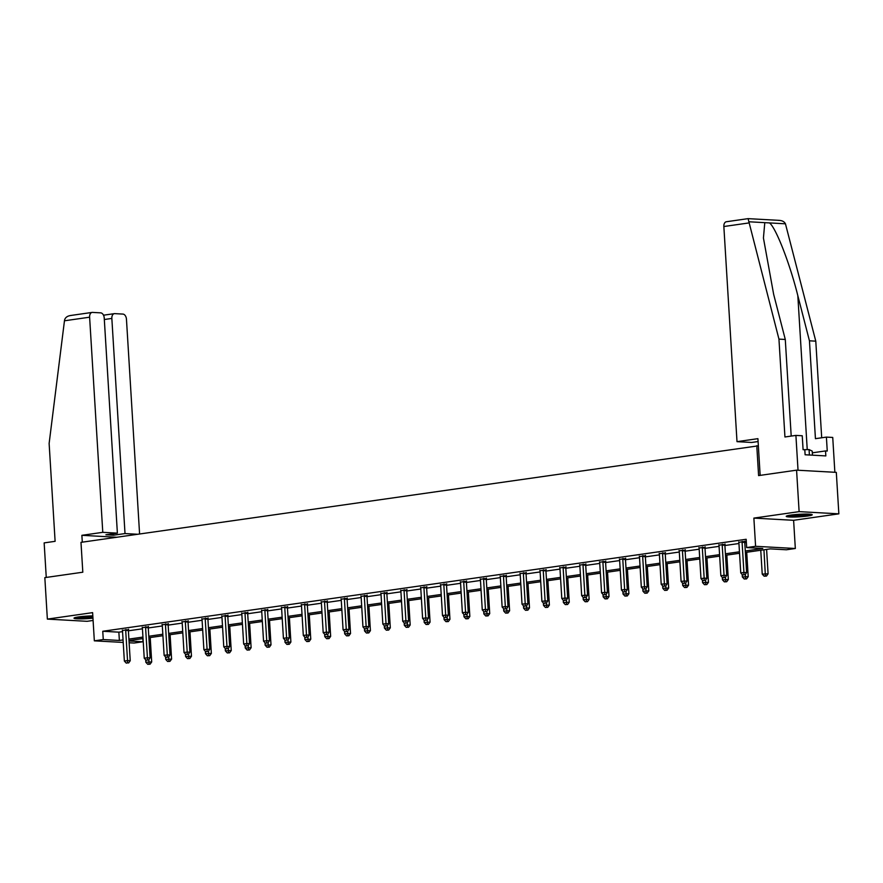 <?xml version="1.0" encoding="UTF-8"?>
<svg xmlns="http://www.w3.org/2000/svg" width="883" height="883" viewBox="0 0 883 883"><rect width="100%" height="100%" fill="white"/><g stroke="black" fill="none" stroke-linecap="round" stroke-linejoin="round"><path stroke-width="1.32" d="M92.814 615.893A13.024 1.269 176.5 0 0 78.609 616.919A13.024 1.269 176.5 0 0 73.995 618.177A13.024 1.269 176.5 0 0 92.947 618.155M807.603 516.025A13.024 1.269 176.5 0 0 812.228 514.767A13.024 1.269 176.5 0 0 804.678 514.072A13.024 1.269 176.5 0 0 790.848 515.087A13.024 1.269 176.5 0 0 786.223 516.356A13.024 1.269 176.5 0 0 793.784 517.041A13.024 1.269 176.5 0 0 807.603 516.025M142.803 638.597L142.991 641.764L134.073 643.045L129.128 642.769M758.354 445.827L80.982 542.35L82.814 572.206L44.834 577.637L47.362 619.104L87.097 621.312L93.09 620.462M756.775 445.738L758.596 475.595L796.576 470.164L836.311 472.372L838.85 513.84L799.115 511.632L753.872 518.1L755.594 546.301L795.329 548.498L786.4 549.778L770.296 548.884L745.384 552.449M753.872 518.1L793.607 520.308L838.85 513.84M793.607 520.308L795.329 548.498M796.576 470.164L799.115 511.632M745.296 550.97L762.78 548.464L746.676 547.57L746.168 539.281L102.759 631.268L118.863 632.162L122.56 631.632M128.399 630.804L142.439 628.795M148.278 627.956L162.329 625.948M168.167 625.109L182.207 623.111M188.046 622.272L202.097 620.263M207.935 619.425L221.975 617.416M227.814 616.588L241.854 614.579M247.693 613.74L261.743 611.731M267.582 610.904L281.622 608.895M287.461 608.056L301.511 606.047M307.35 605.219L321.39 603.21M327.229 602.372L341.279 600.363M347.118 599.524L361.158 597.526M366.997 596.687L381.048 594.678M386.886 593.84L400.926 591.831M406.765 591.003L420.805 588.994M426.644 588.155L440.694 586.146M446.533 585.319L460.573 583.31M466.412 582.471L480.462 580.462M486.301 579.634L500.341 577.625M506.18 576.787L520.23 574.778M526.069 573.939L540.109 571.941M545.948 571.102L559.999 569.094M565.837 568.255L579.877 566.246M585.716 565.418L599.767 563.409M605.606 562.57L619.645 560.562M625.484 559.734L639.524 557.725M645.363 556.886L659.413 554.877M665.252 554.049L679.292 552.041M685.131 551.202L699.181 549.193M705.02 548.354L719.06 546.345M724.899 545.517L738.95 543.509M744.788 542.67L746.356 542.449M746.278 541.213L738.828 542.317M744.888 541.544L746.29 541.334M724.998 544.381L718.95 545.153M705.12 547.228L699.06 548.001M685.23 550.065L679.182 550.837M665.352 552.913L659.292 553.685M645.462 555.749L639.413 556.522M625.583 558.597L619.524 559.369M605.705 561.445L599.645 562.217M585.815 564.281L579.767 565.054M565.937 567.129L559.877 567.901M546.047 569.965L539.999 570.738M526.169 572.813L520.109 573.586M506.279 575.65L500.231 576.422M486.401 578.497L480.341 579.27M466.511 581.334L460.462 582.107M446.632 584.182L440.573 584.954M426.754 587.029L420.694 587.802M406.864 589.866L400.805 590.639M386.986 592.714L380.926 593.486M367.096 595.55L361.048 596.323M347.218 598.398L341.158 599.171M327.328 601.235L321.28 602.007M307.45 604.082L301.39 604.855M287.56 606.919L281.511 607.692M267.681 609.767L261.622 610.539M247.792 612.614L241.743 613.387M227.913 615.451L221.854 616.224M208.035 618.299L201.975 619.071M188.145 621.135L182.097 621.908M168.267 623.983L162.207 624.756M148.377 626.82L142.329 627.592M128.499 629.667L122.439 630.44M123.223 642.438L94.338 640.837L92.616 612.636L47.362 619.104M94.338 640.837L103.267 639.557L119.371 640.451L123.068 639.932M102.759 631.268L103.267 639.557M746.676 547.57L755.594 546.301M129.017 640.992L142.991 641.764M739.546 553.277L725.495 555.286M719.656 556.124L705.616 558.133M699.778 558.961L685.727 560.97M679.888 561.809L665.848 563.818M660.009 564.656L645.97 566.654M640.131 567.493L626.08 569.502M620.241 570.341L606.202 572.35M600.363 573.177L586.312 575.186M580.473 576.025L566.433 578.034M560.595 578.862L546.544 580.871M540.705 581.709L526.665 583.718M520.827 584.546L506.776 586.555M500.937 587.394L486.897 589.403M481.058 590.241L467.019 592.239M461.18 593.078L447.129 595.087M441.29 595.926L427.251 597.934M421.412 598.762L407.361 600.771M401.522 601.61L387.482 603.619M381.644 604.447L367.593 606.455M361.754 607.294L347.714 609.303M341.876 610.131L327.825 612.14M321.986 612.979L307.946 614.987M302.107 615.826L288.057 617.835M282.218 618.663L268.178 620.672M262.339 621.511L248.3 623.519M242.461 624.347L228.41 626.356M222.571 627.195L208.531 629.204M202.693 630.032L188.642 632.04M182.803 632.879L168.763 634.888M162.925 635.716L148.874 637.725M143.035 638.564L128.995 640.572M128.907 639.093L142.947 637.085M148.786 636.246L162.836 634.237M168.675 633.409L182.715 631.4M188.554 630.561L202.593 628.553M208.432 627.725L222.483 625.716M228.322 624.877L242.361 622.868M248.2 622.04L262.251 620.032M268.09 619.193L282.13 617.184M287.968 616.356L302.019 614.347M307.858 613.508L321.898 611.5M327.736 610.661L341.787 608.652M347.626 607.824L361.666 605.815M367.505 604.976L381.555 602.968M387.394 602.14L401.434 600.131M407.273 599.292L421.312 597.283M427.151 596.455L441.202 594.447M447.041 593.608L461.081 591.599M466.919 590.76L480.97 588.762M486.809 587.923L500.849 585.915M506.687 585.076L520.738 583.067M526.577 582.239L540.617 580.23M546.456 579.391L560.506 577.383M566.345 576.555L580.385 574.546M586.224 573.707L600.263 571.698M606.102 570.871L620.153 568.862M625.992 568.023L640.032 566.014M645.87 565.175L659.921 563.177M665.76 562.339L679.8 560.33M685.638 559.491L699.689 557.482M705.528 556.654L719.568 554.645M725.407 553.807L739.457 551.798M118.863 632.162L119.371 640.451M742.195 541.389L742.139 541.643A1.667 1.28 -86.8 0 0 742.084 542.272L743.928 572.471L740.749 572.924L738.894 542.736A1.667 1.28 -86.8 0 0 738.773 542.129L738.674 541.897M744.976 541.136L744.822 541.798A1.667 1.28 -86.8 0 0 744.766 542.427L746.621 572.614L743.928 572.471L743.916 574.8L742.636 574.988L743.916 574.8M744.987 574.866L746.621 572.614M740.749 572.924L742.636 574.988M760.76 550.241L762.228 574.116L768.089 573.807L766.599 549.414M765.395 575.992L764.115 576.18L766.466 576.058L765.395 575.992L763.95 549.789M764.115 576.18L762.228 574.116M768.089 573.807L766.466 576.058M788.166 515.562A12.936 1.258 176.5 0 0 810.208 514.215M812.481 455.175L812.228 451.103L809.071 449.568L803.331 449.712M809.402 454.999L809.071 449.568M809.126 514.138A11.269 1.093 -3.5 0 1 799.214 515.33A11.269 1.093 -3.5 0 1 789.225 515.352M795.351 514.579A10.43 1.015 176.5 0 0 802.956 514.116M75.927 617.394A12.936 1.258 176.5 0 0 92.87 616.82M92.858 616.632A11.269 1.093 -3.5 0 1 76.987 617.184M83.112 616.411A10.43 1.015 176.5 0 0 90.717 615.948M760.153 475.374L757.912 438.663L737.007 441.655L723.85 226.523A5.011 3.19 -98.1 0 1 726.367 221.743L748.089 218.642L778.949 339.116L784.943 436.975L795.903 435.407L802.239 435.761L803.089 449.69L804.81 449.789L805.108 454.767L825.837 455.915L825.528 450.937L827.25 451.036L826.4 437.107L815.439 438.674L809.446 340.805L815.782 341.158L785.451 223.807C784.236 221.501 781.885 220.364 778.387 220.375M809.446 340.805L797.824 295.662C789.888 263.62 775.782 227.417 769.468 222.913L764.788 222.659L763.431 238.002L773.651 294.326L785.285 339.469L791.201 436.081M826.4 437.107L832.735 437.449L834.865 472.284L798.033 470.242L795.903 435.407M815.782 341.158L821.698 437.769M737.007 441.655L751.61 442.46L758.089 441.544M778.949 339.116L785.285 339.469M825.528 450.937L812.338 452.824M137.582 534.259L125.011 533.564L113.532 535.208L105.905 534.778L117.384 533.144L104.227 318.012A5.011 3.19 81.9 0 0 100.695 312.858L92.538 312.405A5.011 3.19 81.9 0 0 92.13 312.416A5.011 3.19 81.9 0 0 89.613 317.196L64.459 320.794L64.702 319.58C65.629 317.163 67.836 315.783 71.313 315.43M64.459 320.794L49.128 443.454L55.11 541.323L44.15 542.89L46.258 577.438M139.591 533.972L126.457 319.238A5.011 3.19 81.9 0 0 122.925 314.083L114.768 313.631A5.011 3.19 81.9 0 0 114.36 313.653A5.011 3.19 81.9 0 0 111.843 318.432L104.315 319.514M125.011 533.564L111.843 318.432M117.384 533.144L102.781 532.328L89.613 317.196M116.677 537.25L81.876 535.319L102.781 532.328M82.296 542.173L81.876 535.319M113.532 535.208L113.443 533.707M722.316 544.237L722.261 544.491A1.667 1.28 -86.8 0 0 722.206 545.12L724.049 575.308L720.859 575.76L719.016 545.573A1.667 1.28 -86.8 0 0 718.883 544.966L718.795 544.734M725.098 543.983L724.943 544.634A1.667 1.28 -86.8 0 0 724.888 545.275L726.731 575.462L724.049 575.308L724.027 577.648L722.758 577.824L724.027 577.648M725.109 577.703L726.731 575.462M720.859 575.76L722.758 577.824M702.438 547.074L702.371 547.328A1.667 1.28 -86.8 0 0 702.316 547.968L704.159 578.155L700.981 578.608L699.126 548.42A1.667 1.28 -86.8 0 0 699.005 547.813L698.917 547.581M705.219 546.82L705.053 547.482A1.667 1.28 -86.8 0 0 704.998 548.111L706.853 578.299L704.159 578.155L704.148 580.484L702.868 580.672L704.148 580.484M705.219 580.55L706.853 578.299M700.981 578.608L702.868 580.672M742.184 574.491L742.338 576.952L748.21 576.654L746.72 552.25M745.506 578.84L744.237 579.016L746.577 578.895L745.506 578.84L745.395 574.303M744.237 579.016L742.338 576.952M748.21 576.654L746.577 578.895M722.305 577.339L722.46 579.8L728.332 579.491L726.83 555.098M725.627 581.676L724.347 581.864L726.698 581.742L725.627 581.676L725.506 577.151M724.347 581.864L722.46 579.8M728.332 579.491L726.698 581.742M682.548 549.921L682.493 550.175A1.667 1.28 -86.8 0 0 682.438 550.804L684.281 580.992L681.091 581.444L679.248 551.257A1.667 1.28 -86.8 0 0 679.115 550.661L679.027 550.418M685.329 549.668L685.175 550.319A1.667 1.28 -86.8 0 0 685.12 550.959L686.963 581.146L684.281 580.992L684.259 583.332L682.989 583.52L684.259 583.332M685.34 583.387L686.963 581.146M681.091 581.444L682.989 583.52M662.669 552.758L662.603 553.012A1.667 1.28 -86.8 0 0 662.548 553.652L664.402 583.84L661.212 584.292L659.369 554.105A1.667 1.28 -86.8 0 0 659.237 553.498L659.148 553.266M665.451 552.504L665.285 553.166A1.667 1.28 -86.8 0 0 665.241 553.796L667.084 583.983L664.402 583.84L664.38 586.18L663.1 586.356L664.38 586.18M665.451 586.235L667.084 583.983M661.212 584.292L663.1 586.356M642.78 555.606L642.725 555.86A1.667 1.28 -86.8 0 0 642.669 556.489L644.513 586.676L641.323 587.14L639.48 556.952A1.667 1.28 -86.8 0 0 639.347 556.345L639.259 556.113M645.561 555.352L645.407 556.003A1.667 1.28 -86.8 0 0 645.352 556.643L647.195 586.831L644.513 586.676L644.491 589.016L643.221 589.204L644.491 589.016M645.572 589.082L647.195 586.831M641.323 587.14L643.221 589.204M702.427 580.186L702.57 582.637L708.442 582.339L706.952 557.946M705.738 584.524L704.468 584.701L706.808 584.579L705.738 584.524L705.627 579.988M704.468 584.701L702.57 582.637M708.442 582.339L706.808 584.579M682.537 583.023L682.691 585.484L688.563 585.175L687.062 560.782M685.859 587.372L684.579 587.548L686.93 587.427L685.859 587.372L685.738 582.835M684.579 587.548L682.691 585.484M688.563 585.175L686.93 587.427M662.658 585.87L662.802 588.332L668.674 588.023L667.184 563.63M665.97 590.208L664.7 590.396L667.051 590.263L665.97 590.208L665.859 585.672M664.7 590.396L662.802 588.332M668.674 588.023L667.051 590.263M622.901 558.442L622.835 558.707A1.667 1.28 -86.8 0 0 622.78 559.336L624.634 589.524L621.444 589.976L619.601 559.789A1.667 1.28 -86.8 0 0 619.469 559.182L619.38 558.95M625.683 558.188L625.528 558.851A1.667 1.28 -86.8 0 0 625.473 559.48L627.316 589.667L624.634 589.524L624.612 591.864L623.343 592.04L624.612 591.864M625.683 591.919L627.316 589.667M621.444 589.976L623.343 592.04M642.769 588.707L642.923 591.168L648.795 590.859L647.305 566.467M646.091 593.056L644.811 593.233L647.162 593.111L646.091 593.056L645.97 588.52M644.811 593.233L642.923 591.168M648.795 590.859L647.162 593.111M603.012 561.29L602.957 561.544A1.667 1.28 -86.8 0 0 602.901 562.173L604.745 592.361L601.566 592.824L599.712 562.637A1.667 1.28 -86.8 0 0 599.579 562.029L599.491 561.798M605.793 561.036L605.639 561.698A1.667 1.28 -86.8 0 0 605.583 562.328L607.427 592.515L604.745 592.361L604.734 594.7L603.453 594.888L604.734 594.7M605.804 594.767L607.427 592.515M601.566 592.824L603.453 594.888M622.89 591.555L623.034 594.016L628.906 593.707L627.416 569.314M626.202 595.893L624.932 596.08L627.283 595.959L626.202 595.893L626.091 591.367M624.932 596.08L623.034 594.016M628.906 593.707L627.283 595.959M583.133 564.138L583.067 564.392A1.667 1.28 -86.8 0 0 583.012 565.021L584.866 595.208L581.676 595.661L579.833 565.473A1.667 1.28 -86.8 0 0 579.701 564.866L579.612 564.634M585.915 563.873L585.76 564.535A1.667 1.28 -86.8 0 0 585.705 565.164L587.548 595.352L584.866 595.208L584.844 597.548L583.575 597.725L584.844 597.548M585.915 597.603L587.548 595.352M581.676 595.661L583.575 597.725M603.001 594.391L603.155 596.853L609.027 596.544L607.537 572.151M606.323 598.74L605.043 598.917L607.394 598.795L606.323 598.74L606.202 594.204M605.043 598.917L603.155 596.853M609.027 596.544L607.394 598.795M563.244 566.974L563.188 567.228A1.667 1.28 -86.8 0 0 563.133 567.857L564.977 598.056L561.798 598.508L559.943 568.321A1.667 1.28 -86.8 0 0 559.822 567.714L559.723 567.482M566.025 566.72L565.871 567.383A1.667 1.28 -86.8 0 0 565.815 568.012L567.67 598.199L564.977 598.056L564.965 600.385L563.685 600.572L564.965 600.385M566.036 600.451L567.67 598.199M561.798 598.508L563.685 600.572M583.122 597.239L583.266 599.7L589.138 599.391L587.648 574.999M586.433 601.577L585.164 601.765L587.515 601.643L586.433 601.577L586.323 597.051M585.164 601.765L583.266 599.7M589.138 599.391L587.515 601.643M543.365 569.822L543.31 570.076A1.667 1.28 -86.8 0 0 543.255 570.705L545.098 600.893L541.908 601.345L540.065 571.158A1.667 1.28 -86.8 0 0 539.932 570.55L539.844 570.319M546.147 569.568L545.992 570.219A1.667 1.28 -86.8 0 0 545.937 570.86L547.78 601.047L545.098 600.893L545.076 603.232L543.807 603.409L545.076 603.232M546.147 603.288L547.78 601.047M541.908 601.345L543.807 603.409M563.233 600.076L563.387 602.537L569.259 602.239L567.769 577.835M566.555 604.425L565.286 604.601L567.626 604.48L566.555 604.425L566.445 599.888M565.286 604.601L563.387 602.537M569.259 602.239L567.626 604.48M523.487 572.659L523.42 572.912A1.667 1.28 -86.8 0 0 523.365 573.553L525.208 603.74L522.03 604.193L520.175 574.005A1.667 1.28 -86.8 0 0 520.054 573.398L519.955 573.166M526.257 572.405L526.102 573.067A1.667 1.28 -86.8 0 0 526.047 573.696L527.902 603.884L525.208 603.74L525.197 606.069L523.917 606.257L525.197 606.069M526.268 606.135L527.902 603.884M522.03 604.193L523.917 606.257M543.354 602.923L543.509 605.385L549.381 605.076L547.879 580.683M546.676 607.261L545.396 607.449L547.747 607.327L546.676 607.261L546.555 602.736M545.396 607.449L543.509 605.385M549.381 605.076L547.747 607.327M503.597 575.506L503.542 575.76A1.667 1.28 -86.8 0 0 503.487 576.389L505.33 606.577L502.14 607.029L500.297 576.842A1.667 1.28 -86.8 0 0 500.164 576.246L500.076 576.003M506.378 575.252L506.224 575.904A1.667 1.28 -86.8 0 0 506.169 576.544L508.012 606.731L505.33 606.577L505.308 608.917L504.038 609.104L505.308 608.917M506.389 608.972L508.012 606.731M502.14 607.029L504.038 609.104M523.476 605.771L523.619 608.221L529.491 607.923L528.001 583.531M526.787 610.109L525.517 610.296L527.857 610.164L526.787 610.109L526.676 605.572M525.517 610.296L523.619 608.221M529.491 607.923L527.857 610.164M483.718 578.343L483.652 578.597A1.667 1.28 -86.8 0 0 483.597 579.237L485.451 609.425L482.261 609.877L480.418 579.69A1.667 1.28 -86.8 0 0 480.286 579.082L480.197 578.851M486.5 578.089L486.334 578.751A1.667 1.28 -86.8 0 0 486.279 579.38L488.133 609.568L485.451 609.425L485.429 611.764L484.149 611.941L485.429 611.764M486.5 611.82L488.133 609.568M482.261 609.877L484.149 611.941M503.586 608.608L503.74 611.069L509.612 610.76L508.111 586.367M506.908 612.957L505.628 613.133L507.979 613.012L506.908 612.957L506.787 608.42M505.628 613.133L503.74 611.069M509.612 610.76L507.979 613.012M463.829 581.191L463.774 581.444A1.667 1.28 -86.8 0 0 463.718 582.074L465.562 612.261L462.372 612.725L460.529 582.537A1.667 1.28 -86.8 0 0 460.396 581.93L460.308 581.698M466.61 580.937L466.456 581.588A1.667 1.28 -86.8 0 0 466.401 582.228L468.244 612.416L465.562 612.261L465.54 614.601L464.27 614.789L465.54 614.601M466.621 614.667L468.244 612.416M462.372 612.725L464.27 614.789M483.707 611.455L483.851 613.917L489.723 613.608L488.233 589.215M487.019 615.793L485.749 615.981L488.1 615.859L487.019 615.793L486.908 611.257M485.749 615.981L483.851 613.917M489.723 613.608L488.1 615.859M443.95 584.038L443.884 584.292A1.667 1.28 -86.8 0 0 443.829 584.921L445.683 615.109L442.493 615.561L440.65 585.374A1.667 1.28 -86.8 0 0 440.518 584.767L440.429 584.535M446.732 583.773L446.566 584.436A1.667 1.28 -86.8 0 0 446.522 585.065L448.365 615.252L445.683 615.109L445.661 617.449L444.381 617.625L445.661 617.449M446.732 617.504L448.365 615.252M442.493 615.561L444.381 617.625M463.818 614.292L463.972 616.753L469.844 616.444L468.354 592.052M467.14 618.641L465.86 618.817L468.211 618.696L467.14 618.641L467.019 614.104M465.86 618.817L463.972 616.753M469.844 616.444L468.211 618.696M424.061 586.875L424.006 587.129A1.667 1.28 -86.8 0 0 423.95 587.758L425.794 617.945L422.604 618.409L420.761 588.221A1.667 1.28 -86.8 0 0 420.628 587.614L420.54 587.383M426.842 586.621L426.688 587.283A1.667 1.28 -86.8 0 0 426.632 587.912L428.476 618.1L425.794 617.945L425.772 620.285L424.502 620.473L425.772 620.285M426.853 620.352L428.476 618.1M422.604 618.409L424.502 620.473M443.939 617.14L444.083 619.601L449.955 619.292L448.465 594.899M447.251 621.477L445.981 621.665L448.332 621.544L447.251 621.477L447.14 616.952M445.981 621.665L444.083 619.601M449.955 619.292L448.332 621.544M404.182 589.723L404.116 589.976A1.667 1.28 -86.8 0 0 404.061 590.606L405.915 620.793L402.725 621.246L400.882 591.058A1.667 1.28 -86.8 0 0 400.75 590.451L400.661 590.219M406.964 589.469L406.809 590.12A1.667 1.28 -86.8 0 0 406.754 590.749L408.597 620.948L405.915 620.793L405.893 623.133L404.624 623.31L405.893 623.133M406.964 623.188L408.597 620.948M402.725 621.246L404.624 623.31M424.05 619.976L424.204 622.438L430.076 622.129L428.586 597.736M427.372 624.325L426.092 624.502L428.443 624.38L427.372 624.325L427.251 619.789M426.092 624.502L424.204 622.438M430.076 622.129L428.443 624.38M384.293 592.559L384.237 592.813A1.667 1.28 -86.8 0 0 384.182 593.442L386.026 623.641L382.847 624.093L380.992 593.906A1.667 1.28 -86.8 0 0 380.871 593.299L380.772 593.067M387.074 592.305L386.92 592.968A1.667 1.28 -86.8 0 0 386.864 593.597L388.708 623.784L386.026 623.641L386.014 625.97L384.734 626.157L386.014 625.97M387.085 626.036L388.708 623.784M382.847 624.093L384.734 626.157M404.171 622.824L404.315 625.285L410.187 624.976L408.697 600.583M407.482 627.162L406.213 627.349L408.564 627.228L407.482 627.162L407.372 622.636M406.213 627.349L404.315 625.285M410.187 624.976L408.564 627.228M364.414 595.407L364.348 595.661A1.667 1.28 -86.8 0 0 364.304 596.29L366.147 626.477L362.957 626.93L361.114 596.742A1.667 1.28 -86.8 0 0 360.981 596.135L360.893 595.904M367.196 595.153L367.041 595.804A1.667 1.28 -86.8 0 0 366.986 596.444L368.829 626.632L366.147 626.477L366.125 628.817L364.856 628.994L366.125 628.817M367.196 628.873L368.829 626.632M362.957 626.93L364.856 628.994M384.282 625.661L384.436 628.122L390.308 627.824L388.818 603.42M387.604 630.009L386.335 630.186L388.675 630.065L387.604 630.009L387.494 625.473M386.335 630.186L384.436 628.122M390.308 627.824L388.675 630.065M344.525 598.244L344.469 598.497A1.667 1.28 -86.8 0 0 344.414 599.138L346.257 629.325L343.079 629.778L341.224 599.59A1.667 1.28 -86.8 0 0 341.103 598.983L341.004 598.751M347.306 597.99L347.151 598.652A1.667 1.28 -86.8 0 0 347.096 599.281L348.951 629.469L346.257 629.325L346.246 631.654L344.966 631.842L346.246 631.654M347.317 631.72L348.951 629.469M343.079 629.778L344.966 631.842M364.403 628.508L364.558 630.97L370.419 630.661L368.928 606.268M367.725 632.846L366.445 633.034L368.796 632.912L367.725 632.846L367.604 628.321M366.445 633.034L364.558 630.97M370.419 630.661L368.796 632.912M324.646 601.091L324.591 601.345A1.667 1.28 -86.8 0 0 324.536 601.974L326.379 632.162L323.189 632.625L321.346 602.427A1.667 1.28 -86.8 0 0 321.213 601.831L321.125 601.588M327.427 600.837L327.273 601.489A1.667 1.28 -86.8 0 0 327.218 602.129L329.061 632.316L326.379 632.162L326.357 634.502L325.087 634.689L326.357 634.502M327.438 634.557L329.061 632.316M323.189 632.625L325.087 634.689M344.513 631.356L344.668 633.806L350.54 633.508L349.05 609.115M347.836 635.694L346.566 635.881L348.906 635.749L347.836 635.694L347.725 631.157M346.566 635.881L344.668 633.806M350.54 633.508L348.906 635.749M304.767 603.928L304.701 604.182A1.667 1.28 -86.8 0 0 304.646 604.822L306.489 635.009L303.31 635.462L301.456 605.274A1.667 1.28 -86.8 0 0 301.335 604.667L301.246 604.436M307.538 603.674L307.383 604.336A1.667 1.28 -86.8 0 0 307.328 604.965L309.182 635.153L306.489 635.009L306.478 637.349L305.198 637.526L306.478 637.349M307.549 637.405L309.182 635.153M303.31 635.462L305.198 637.526M324.635 634.193L324.789 636.654L330.661 636.345L329.16 611.952M327.957 638.541L326.677 638.718L329.028 638.597L327.957 638.541L327.836 634.005M326.677 638.718L324.789 636.654M330.661 636.345L329.028 638.597M284.878 606.776L284.823 607.029A1.667 1.28 -86.8 0 0 284.767 607.659L286.611 637.846L283.421 638.31L281.578 608.122A1.667 1.28 -86.8 0 0 281.445 607.515L281.357 607.283M287.659 606.522L287.505 607.173A1.667 1.28 -86.8 0 0 287.45 607.813L289.293 638.001L286.611 637.846L286.589 640.186L285.319 640.374L286.589 640.186M287.67 640.252L289.293 638.001M283.421 638.31L285.319 640.374M304.756 637.04L304.9 639.502L310.772 639.193L309.282 614.8M308.068 641.378L306.798 641.566L309.138 641.444L308.068 641.378L307.957 636.842M306.798 641.566L304.9 639.502M310.772 639.193L309.138 641.444M264.999 609.623L264.933 609.877A1.667 1.28 -86.8 0 0 264.878 610.506L266.732 640.694L263.542 641.146L261.699 610.959A1.667 1.28 -86.8 0 0 261.567 610.352L261.478 610.12M267.781 609.358L267.615 610.021A1.667 1.28 -86.8 0 0 267.571 610.65L269.414 640.837L266.732 640.694L266.71 643.034L265.43 643.21L266.71 643.034M267.781 643.089L269.414 640.837M263.542 641.146L265.43 643.21M284.867 639.877L285.021 642.338L290.893 642.029L289.392 617.636M288.189 644.226L286.909 644.402L289.26 644.281L288.189 644.226L288.068 639.689M286.909 644.402L285.021 642.338M290.893 642.029L289.26 644.281M245.11 612.46L245.055 612.714A1.667 1.28 -86.8 0 0 244.999 613.343L246.843 643.53L243.653 643.994L241.81 613.806A1.667 1.28 -86.8 0 0 241.677 613.199L241.589 612.968M247.891 612.206L247.737 612.868A1.667 1.28 -86.8 0 0 247.681 613.497L249.525 643.685L246.843 643.53L246.821 645.87L245.551 646.058L246.821 645.87M247.902 645.937L249.525 643.685M243.653 643.994L245.551 646.058M264.988 642.725L265.132 645.186L271.004 644.877L269.514 620.484M268.3 647.062L267.03 647.25L269.381 647.129L268.3 647.062L268.189 642.537M267.03 647.25L265.132 645.186M271.004 644.877L269.381 647.129M225.231 615.308L225.165 615.561A1.667 1.28 -86.8 0 0 225.11 616.191L226.964 646.378L223.774 646.831L221.931 616.643A1.667 1.28 -86.8 0 0 221.799 616.036L221.71 615.804M228.013 615.054L227.858 615.705A1.667 1.28 -86.8 0 0 227.803 616.334L229.646 646.533L226.964 646.378L226.942 648.718L225.662 648.895L226.942 648.718M228.013 648.773L229.646 646.533M223.774 646.831L225.662 648.895M245.099 645.561L245.253 648.023L251.125 647.714L249.635 623.321M248.421 649.91L247.141 650.087L249.492 649.965L248.421 649.91L248.3 645.374M247.141 650.087L245.253 648.023M251.125 647.714L249.492 649.965M205.342 618.144L205.286 618.398A1.667 1.28 -86.8 0 0 205.231 619.038L207.075 649.226L203.896 649.678L202.041 619.491A1.667 1.28 -86.8 0 0 201.909 618.884L201.821 618.652M208.123 617.89L207.969 618.553A1.667 1.28 -86.8 0 0 207.913 619.182L209.757 649.369L207.075 649.226L207.064 651.555L205.783 651.742L207.064 651.555M208.134 651.621L209.757 649.369M203.896 649.678L205.783 651.742M225.22 648.409L225.364 650.87L231.236 650.561L229.746 626.168M228.531 652.747L227.262 652.934L229.613 652.813L228.531 652.747L228.421 648.221M227.262 652.934L225.364 650.87M231.236 650.561L229.613 652.813M185.463 620.992L185.397 621.246A1.667 1.28 -86.8 0 0 185.342 621.875L187.196 652.062L184.006 652.515L182.163 622.327A1.667 1.28 -86.8 0 0 182.03 621.72L181.942 621.489M188.245 620.738L188.09 621.389A1.667 1.28 -86.8 0 0 188.035 622.029L189.878 652.217L187.196 652.062L187.174 654.402L185.905 654.579L187.174 654.402M188.245 654.458L189.878 652.217M184.006 652.515L185.905 654.579M205.331 651.246L205.485 653.707L211.357 653.409L209.867 629.005M208.653 655.594L207.373 655.771L209.724 655.65L208.653 655.594L208.531 651.058M207.373 655.771L205.485 653.707M211.357 653.409L209.724 655.65M165.574 623.828L165.518 624.082A1.667 1.28 -86.8 0 0 165.463 624.722L167.306 654.91L164.128 655.363L162.273 625.175A1.667 1.28 -86.8 0 0 162.152 624.568L162.053 624.336M168.355 623.575L168.2 624.237A1.667 1.28 -86.8 0 0 168.145 624.866L170 655.054L167.306 654.91L167.295 657.239L166.015 657.427L167.295 657.239M168.366 657.305L170 655.054M164.128 655.363L166.015 657.427M185.452 654.093L185.596 656.555L191.468 656.246L189.977 631.853M188.763 658.431L187.494 658.619L189.845 658.497L188.763 658.431L188.653 653.906M187.494 658.619L185.596 656.555M191.468 656.246L189.845 658.497M145.695 626.676L145.629 626.93A1.667 1.28 -86.8 0 0 145.585 627.559L147.428 657.747L144.238 658.21L142.395 628.012A1.667 1.28 -86.8 0 0 142.262 627.416L142.174 627.173M148.476 626.422L148.322 627.073A1.667 1.28 -86.8 0 0 148.267 627.714L150.11 657.901L147.428 657.747L147.406 660.087L146.137 660.274L147.406 660.087M148.476 660.142L150.11 657.901M144.238 658.21L146.137 660.274M165.562 656.941L165.717 659.402L171.589 659.093L170.099 634.7M168.885 661.279L167.615 661.466L169.955 661.334L168.885 661.279L168.774 656.742M167.615 661.466L165.717 659.402M171.589 659.093L169.955 661.334M125.816 629.513L125.75 629.767A1.667 1.28 -86.8 0 0 125.695 630.407L127.538 660.594L124.36 661.047L122.505 630.859A1.667 1.28 -86.8 0 0 122.384 630.252L122.284 630.02M128.587 629.259L128.432 629.921A1.667 1.28 -86.8 0 0 128.377 630.55L130.231 660.738L127.538 660.594L127.527 662.934L126.247 663.111L127.527 662.934M128.598 662.99L130.231 660.738M124.36 661.047L126.247 663.111M145.684 659.778L145.838 662.239L151.699 661.93L150.209 637.537M149.006 664.126L147.726 664.303L150.077 664.182L149.006 664.126L148.885 659.59M147.726 664.303L145.838 662.239M151.699 661.93L150.077 664.182M742.139 541.643L744.822 541.798M742.084 542.272L744.766 542.427M785.451 223.807L769.468 222.913M764.788 222.659L748.806 221.765M749.016 222.924L723.85 226.523M807.239 449.613L797.824 295.662M722.261 544.491L724.943 544.634M722.206 545.12L724.888 545.275M702.371 547.328L705.053 547.482M702.316 547.968L704.998 548.111M682.493 550.175L685.175 550.319M682.438 550.804L685.12 550.959M662.603 553.012L665.285 553.166M662.548 553.652L665.241 553.796M642.725 555.86L645.407 556.003M642.669 556.489L645.352 556.643M622.835 558.707L625.528 558.851M622.78 559.336L625.473 559.48M602.957 561.544L605.639 561.698M602.901 562.173L605.583 562.328M583.067 564.392L585.76 564.535M583.012 565.021L585.705 565.164M563.188 567.228L565.871 567.383M563.133 567.857L565.815 568.012M543.31 570.076L545.992 570.219M543.255 570.705L545.937 570.86M523.42 572.912L526.102 573.067M523.365 573.553L526.047 573.696M503.542 575.76L506.224 575.904M503.487 576.389L506.169 576.544M483.652 578.597L486.334 578.751M483.597 579.237L486.279 579.38M463.774 581.444L466.456 581.588M463.718 582.074L466.401 582.228M443.884 584.292L446.566 584.436M443.829 584.921L446.522 585.065M424.006 587.129L426.688 587.283M423.95 587.758L426.632 587.912M404.116 589.976L406.809 590.12M404.061 590.606L406.754 590.749M384.237 592.813L386.92 592.968M384.182 593.442L386.864 593.597M364.348 595.661L367.041 595.804M364.304 596.29L366.986 596.444M344.469 598.497L347.151 598.652M344.414 599.138L347.096 599.281M324.591 601.345L327.273 601.489M324.536 601.974L327.218 602.129M304.701 604.182L307.383 604.336M304.646 604.822L307.328 604.965M284.823 607.029L287.505 607.173M284.767 607.659L287.45 607.813M264.933 609.877L267.615 610.021M264.878 610.506L267.571 610.65M245.055 612.714L247.737 612.868M244.999 613.343L247.681 613.497M225.165 615.561L227.858 615.705M225.11 616.191L227.803 616.334M205.286 618.398L207.969 618.553M205.231 619.038L207.913 619.182M185.397 621.246L188.09 621.389M185.342 621.875L188.035 622.029M165.518 624.082L168.2 624.237M165.463 624.722L168.145 624.866M145.629 626.93L148.322 627.073M145.585 627.559L148.267 627.714M125.75 629.767L128.432 629.921M125.695 630.407L128.377 630.55M748.089 218.642L779.446 220.375M114.36 313.653L103.51 315.198M92.13 312.416L70.43 315.518"/></g></svg>
